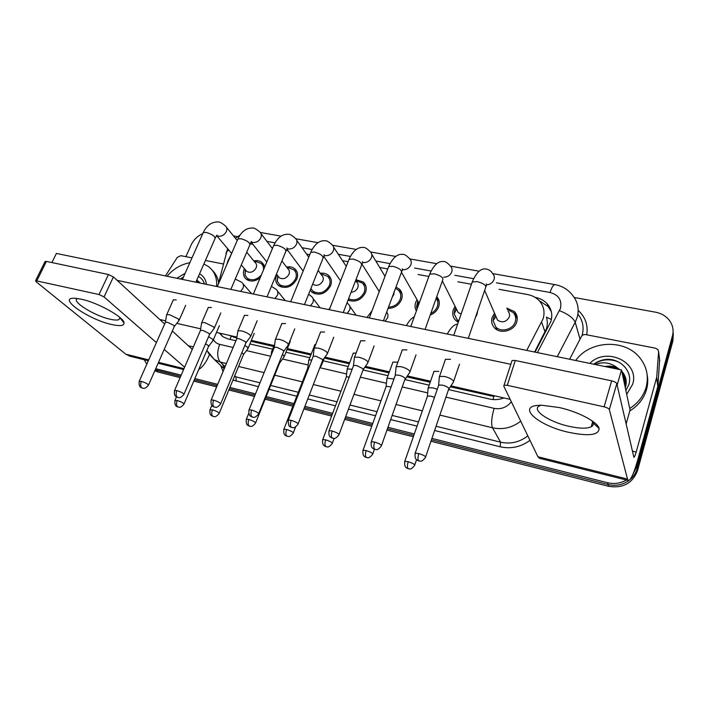 <?xml version="1.0" encoding="UTF-8"?>
<svg xmlns="http://www.w3.org/2000/svg" width="709" height="709" viewBox="0 0 709 709"><rect width="100%" height="100%" fill="white"/><g stroke="black" fill="none" stroke-linecap="round" stroke-linejoin="round"><path stroke-width="1.06" d="M260.168 277.822C255.284 281.473 250.729 281.996 246.502 279.399C243.391 276.785 242.664 273.275 244.321 268.879L244.428 268.631M286.533 267.009C289.706 266.433 292.4 266.992 294.625 268.684C297.612 271.334 298.338 274.817 296.796 279.124C292.028 287.03 286.028 289.254 278.805 285.789C275.686 283.104 274.932 279.568 276.537 275.172L276.811 274.56M320.273 273.293C323.464 272.832 326.167 273.47 328.382 275.225C331.369 277.937 332.113 281.438 330.616 285.727C325.759 293.863 319.582 296.07 312.093 292.356L310.205 290.256M355.936 279.709L363.212 281.978C366.172 284.752 366.943 288.279 365.507 292.542C361.404 300.049 355.581 302.592 348.039 300.173M395.968 287.101L399.158 288.98C402.1 291.807 402.88 295.343 401.498 299.57C398.883 305.304 394.399 308.255 388.045 308.415M436.762 296.69C439.279 299.544 439.917 302.92 438.658 306.829C437.161 310.693 434.351 313.422 430.23 315.018M416.378 310.976C414.871 308.326 414.65 305.455 415.713 302.344L417.06 299.703M477.636 310.985L477.042 314.326L475.429 317.472M458.298 322.205L455.896 320.557C452.874 317.561 452.023 313.936 453.343 309.691L455.116 306.368M506.705 308.123L514.353 311.543C517.1 314.521 517.889 318.031 516.71 322.072C514.264 330.775 500.767 334.453 494.758 328.116C491.807 325.068 490.956 321.461 492.214 317.286L494.527 313.201M534.604 352.018L546.515 328.648C547.596 324.757 547.57 320.92 546.444 317.136L551.389 319.537M526.725 350.397L543.121 318.775C545.07 311.933 543.785 305.933 539.265 300.758C536.199 297.514 532.308 295.449 527.602 294.545L499.065 289.325M450.295 386.822L493.898 396.464L493.021 399.557M228.83 335.242L236.815 338.06M250.977 341.295L273.727 346.497M287.012 349.528L310.861 354.979M324.332 358.054L349.271 363.744M364.781 367.289L389.028 372.828M406.744 376.869L430.203 382.231M231.559 253.618L227.642 261.532L226.951 264.289M252.785 244.242L250.224 244.02M471.432 284.265L457.881 281.783M428.856 276.466L418.115 274.507M387.761 268.95L379.687 267.47M348.092 261.683L342.527 260.673M324.438 257.358L323.428 257.172M309.762 254.673L306.58 254.088M288.031 250.694L286.268 250.366M272.708 247.884L271.777 247.716M253.822 260.921C256.977 260.238 259.671 260.717 261.896 262.357L264.696 267.027M155.236 369.797L180.644 376.382L155.51 370.018L157.894 371.977L154.81 370.763M626.446 480.011C620.526 483.378 614.216 484.282 607.516 482.714L608.1 484.531L431.462 439.837L608.1 484.531C615.749 486.268 622.724 484.912 629.016 480.463C622.724 484.912 615.749 486.268 608.1 484.531L608.676 486.33L430.983 441.255M413.826 435.379L387.495 428.715L413.826 435.379M372.243 424.859L345.168 418.009L372.243 424.859M332.122 414.703L304.391 407.693L332.122 414.703M293.393 404.901L265.636 397.882L293.393 404.901M254.992 395.188L229.37 388.709L254.992 395.188M217.167 385.616L194.31 379.838L217.167 385.616M574.228 297.488L655.453 312.173C661.674 313.387 666.478 316.347 669.872 321.053C672.938 325.635 673.798 330.58 672.442 335.898L636.664 466.841L637.099 468.746C635.876 473.098 633.456 476.785 629.858 479.798C633.456 476.785 635.876 473.098 637.099 468.746L672.681 338.37L637.099 468.746L637.533 470.634C632.543 483.299 622.927 488.528 608.676 486.33M673.08 330.811L672.681 338.37L673.08 330.811M673.311 333.301L672.921 340.825L637.533 470.634M413.338 436.779L387.008 430.097M371.746 426.224L344.671 419.356M331.617 416.05L303.886 409.013M292.879 406.222L265.122 399.176M254.469 396.473L228.847 389.977M216.644 386.884L193.779 381.079M180.113 377.613L157.894 371.977M535.073 352.116L550.902 321.425C552.798 314.752 551.549 308.867 547.171 303.771C544.104 300.465 540.205 298.365 535.463 297.452L535.144 297.399M539.389 300.9L548.039 306.43L551.31 311.588M636.664 466.841L632.898 474.339M233.456 235.884L237.542 236.62M185.882 256.676L191.102 245.013C193.548 239.855 197.448 236.053 202.792 233.607M146.79 364.24L144.281 359.764M607.516 482.714L431.949 438.41M414.313 433.961L388 427.314M372.748 423.468L345.682 416.635M332.636 413.347L304.914 406.354M293.916 403.572L266.159 396.57M255.515 393.885L229.902 387.424M217.698 384.349L194.851 378.579M181.185 375.132L155.723 368.707M448.629 389.613L489.653 399.043C494.421 400.098 499.18 399.725 503.931 397.944M219.338 333.079L223.14 336.864L228.014 338.929L235.92 340.745M249.878 343.954L272.637 349.183M285.931 352.24L309.789 357.717M323.224 360.81L348.216 366.544M363.052 369.956L387.991 375.69M405.034 379.607L429.193 385.155M222.236 336.217L220.508 333.345M495.157 314.636L493.641 317.561L493.127 320.69L495.875 327.106C501.174 332.716 513.094 329.472 515.257 321.789C516.294 318.217 515.603 315.115 513.165 312.483L507.289 309.576M495.919 316.391L497.55 320.176C502.397 323.127 506.306 322.063 509.284 316.976C509.922 314.805 509.496 312.926 508.007 311.331M453.255 382.506L453.6 381.087C452.094 379.191 449.098 377.658 444.596 376.479L439.545 376.39L439.252 377.897M425.648 456.871L448.921 388.443C447.822 387.087 445.651 385.988 442.398 385.129L438.747 385.031L438.446 385.918M437.285 389.276L433.075 387.885L428.289 387.752L428.032 389.064M434.484 397.377L430.975 396.154L427.509 396.03L427.243 396.801M455.807 307.733L454.726 309.966L454.194 313.786L456.968 319.537L458.776 320.831M409.66 372.712L409.908 371.232C408.269 369.327 405.273 367.811 400.922 366.677L396.269 366.588L395.985 367.998M381.531 445.438L405.247 378.429C404.05 377.073 401.879 375.983 398.742 375.158L395.383 375.061L395.081 375.885M456.596 309.319L458.236 312.572L461.134 314.007M430.806 313.405C433.97 311.898 436.132 309.62 437.302 306.563C438.313 303.479 437.94 300.722 436.195 298.285M417.787 300.997L416.537 307.006L417.069 309.071M367.679 363.274L367.803 361.732C366.048 359.835 363.061 358.329 358.843 357.23L354.562 357.141L354.278 358.453M339.062 434.422L363.079 369.876L363.159 368.786L356.671 365.552L353.578 365.454L353.295 366.216M418.585 302.397L419.01 303.682M388.532 307.121C394.044 306.891 397.926 304.285 400.186 299.313C401.4 295.573 400.709 292.454 398.112 289.954L395.489 288.377M392.263 297.062L393.849 294.607L394.177 291.913M327.195 354.172L327.221 352.577C325.351 350.671 322.373 349.191 318.288 348.119L314.335 348.03L314.052 349.262M298.161 423.814L322.586 360.624L322.595 359.49L316.125 356.281L313.272 356.193L312.997 356.902M348.536 298.87C355.253 301.245 360.482 299.056 364.231 292.294C365.498 288.519 364.816 285.417 362.193 282.962L356.441 280.95M351.088 292.259C354.243 292.028 356.476 290.477 357.797 287.624C358.577 285.337 358.16 283.458 356.565 281.978L355.617 280.534M288.155 345.389L288.058 343.741C286.082 341.844 283.113 340.373 279.16 339.336L275.5 339.248L275.225 340.382M258.732 413.586L283.538 351.682L283.449 350.512L277.006 347.348L274.365 347.259L274.108 347.915M393.956 379.014L387.087 378.172L386.83 379.404M391.102 386.91L386.219 386.299L385.962 387.017M352.151 369.247L347.313 368.928L347.064 370.089M349.236 377.011L346.364 376.913L346.116 377.578M311.8 359.95L308.894 360.004L308.645 361.085M321.283 365.826L321.177 364.266M308.778 367.696L307.626 368.467M575.726 360.5C589.631 340.293 625.178 338.548 640.059 358.08C646.803 366.766 648.841 376.444 646.174 387.132C643.577 395.994 638.091 403.111 629.716 408.481M647.131 374.627C648.097 379.563 647.902 384.5 646.555 389.445C643.923 398.44 638.33 405.601 629.778 410.945M625.276 387.637L625.71 386.272C626.951 381.203 625.914 376.532 622.591 372.243L621.811 371.365M626.215 381.442L622.794 376M626.18 380.972L622.599 375.088M626.198 383.321L623.574 379.652M626.224 382.851L623.379 378.739M626.038 384.748L624.15 382.346M589.808 363.407C606.301 346.382 639.952 362.113 632.65 384.278L626.703 394.328M625.87 390.446L628.697 384.987C633.297 372.057 621.022 358.568 606.762 359.348C601.87 359.773 597.519 361.395 593.69 364.204M595.135 364.506C603.501 361.351 611.149 362.654 618.071 368.414C614.012 366.225 609.643 365.596 604.954 366.526M626.003 379.581L622.006 372.305M618.08 369.229C614.428 367.191 610.511 366.385 606.328 366.81M619.826 369.593L618.071 368.414M618.097 361.794C609.323 358.524 601.232 359.339 593.832 364.231M167.049 276.244C173.386 268.871 180.981 264.368 189.844 262.72M203.864 264.014L208.464 266.575C214.499 271.246 217.211 277.875 216.608 286.463M212.443 270.483C215.811 273.709 217.885 277.795 218.638 282.74M176.851 278.265L185.146 273.275M199.566 273.789C203.536 276.04 205.832 279.568 206.425 284.362M204.467 283.963C203.456 280.578 201.436 278.07 198.396 276.43M183.463 277.059L180.396 279M196.81 280.046L199.335 282.217L196.42 280.924M200.071 283.059L196.198 281.446M200.496 283.139L199.335 282.217M183.276 277.485L180.6 279.036M559.162 407.524C578.305 411.716 597.749 421.997 599.114 428.449C598.937 435.202 588.736 436.478 568.512 432.268C536.438 425.294 514.672 404.635 541.986 405.273L559.162 407.524M540.976 405.273L539.487 405.858C530.961 409.731 548.731 421.846 568.724 426.251C579.209 428.591 586.706 428.785 591.191 426.836C592.937 425.914 593.575 424.638 593.114 422.998L591.687 420.552M569.637 359.241L581.345 336.624C582.328 335.029 583.791 334.364 585.74 334.604L655.595 348.216L657.961 349.634L658.608 351.77L656.729 377.099L657.837 386.396L637.852 459.476C633.943 473.275 630.797 480.285 628.404 480.498L627.509 479.062L609.332 409.607C608.774 408.508 607.037 407.586 604.13 406.833L611.637 380.848C614.535 381.566 616.254 382.506 616.795 383.658L633.864 457.234C634.449 457.199 635.229 455.462 636.212 452.032L656.729 377.099M659.618 359.658L657.943 385.793M539.62 458.36L537.918 456.764L503.744 386.068L504.028 385.262L507.289 385.306L604.13 406.833M511.738 361.386L512.049 360.526L515.301 360.491L611.637 380.848M81.446 299.225C98.25 302.761 124.314 317.472 124.048 322.994C124.04 325.856 119.892 326.353 111.605 324.492C88.457 319.591 55.993 296.903 75.11 298.267L81.446 299.225M77.547 298.507L77.414 298.56C70.696 301.112 94.394 315.868 110.055 319.192C114.379 320.184 117.357 320.317 118.988 319.591L119.883 317.49M165.454 275.916L177.277 257.402L180.768 255.674L191.997 257.863M205.415 260.478L223.406 263.987M209.332 354.81L208.65 356.405C206 362.512 202.677 366.916 198.662 369.628M129.836 356.166L125.768 354.181L36.159 281.792L35.61 280.667L99.021 294.527L108.442 274.516L113.413 276.935L164.656 324.004M184.606 367.191L164.222 349.413M156.397 342.598L104.037 296.929L99.021 294.527M44.977 261.718L46.404 261.399L108.442 274.516M172.314 331.041L192.29 349.386M172.952 300.696L173.253 299.845L176.24 299.898M207.897 308.388L208.224 307.476L211.433 307.529M392.502 363.274L392.839 362.104L397.341 362.184M281.438 324.598L281.792 323.534L285.523 323.579M320.158 333.141L320.521 331.998L324.554 332.034M360.261 341.995L360.651 340.763L365.011 340.799M401.843 351.185L402.233 349.865L406.966 349.892M244.038 316.347L244.383 315.363L247.84 315.416M433.571 372.588L433.917 371.348L438.782 371.419M444.968 360.713L445.376 359.303L450.507 359.321M51.899 262.569L56.392 253.432L621.501 369.938L630.044 410.006L626.091 424.088M117.1 280.33L510.817 364.311M510.179 399.362L450.924 385.856M430.558 381.22L407.374 375.93M389.392 371.835L365.419 366.367M349.634 362.778L324.97 357.15M311.233 354.021L287.393 348.589M274.108 345.558L251.358 340.373M236.957 337.094L216.502 332.432M200.682 328.825L176.771 323.375M165.605 320.831L159.747 319.493M352.843 354.278L353.179 353.188L356.113 353.029M314.53 345.593L314.849 344.574L315.771 344.344M621.501 369.938L617.131 385.155M310.888 288.554L313.023 291.319C319.635 294.616 325.085 292.666 329.384 285.488C330.695 281.695 330.039 278.602 327.398 276.209L322.187 274.374M312.669 284.105L312.97 284.362C316.958 286.356 320.255 285.186 322.861 280.853C323.667 278.557 323.269 276.678 321.664 275.234L318.173 270.342M250.472 336.908L250.25 335.206C248.185 333.319 245.225 331.865 241.388 330.855L238.002 330.766L237.737 331.821M220.703 403.722L245.837 343.059L245.668 341.853L239.252 338.725L236.806 338.636L236.558 339.239M277.636 275.606L277.308 281.287L279.718 284.761C286.09 287.827 291.381 285.869 295.591 278.885C296.956 275.083 296.318 272.008 293.677 269.668L288.918 268.002M278.15 276.253L279.39 277.822C283.237 279.683 286.436 278.504 288.988 274.286C289.821 271.981 289.44 270.12 287.827 268.711L281.89 260.947M214.074 328.71L213.737 326.973L204.91 322.666L201.773 322.577L201.516 323.552M183.994 394.186L209.43 334.728L209.173 333.487L202.783 330.394L200.514 330.314L200.275 330.864M263.518 269.837C263.766 267.089 262.915 264.927 260.965 263.34L256.605 261.816M245.66 270.102L246.812 271.476C250.516 273.204 253.627 272.026 256.135 267.922C256.995 265.609 256.623 263.766 255.027 262.392L246.732 252.2M178.89 320.778L178.438 319.006L169.655 314.752L166.739 314.663L166.491 315.567M148.544 384.987L174.237 326.663L173.9 325.404L167.537 322.338L165.427 322.258L165.206 322.772M245.261 269.624L245.084 275.216L247.388 278.38C252.191 281.012 256.844 279.887 261.355 274.995M272.779 351.185L271.636 351.451L271.512 352.391M283.946 357.203L283.813 355.688L282.395 354.527M255.639 422.848L279.497 363.274L279.337 362.148M247.849 348.863L247.609 347.304L244.871 345.389M219.232 413.223L243.391 354.801L243.205 353.694L241.849 352.683M212.939 340.79L212.594 339.194L208.588 336.678M184.048 403.917L208.473 346.604L208.207 345.469L205.557 343.785M545.106 332.131L541.658 322.249M540.364 302.069L540.675 301.369M230.079 339.407L231.072 336.474M490.238 395.941L489.573 394.665M233.81 337.378L232.543 336.084M437.453 297.514L436.921 297.408M400.479 290.433L399.965 290.336M364.665 283.582L364.187 283.485M672.921 340.825L672.442 335.898M537.387 352.595L560.456 308.371C562.069 300.146 558.595 294.847 550.033 292.48L496.415 282.802M550.033 292.48C551.797 287.198 553.454 284.584 554.996 284.619C562.326 286.002 568.201 289.591 572.642 295.387C577.915 301.928 579.395 309.372 577.082 317.721L575.212 322.249L580.024 339.186M225.994 253.813L226.57 251.544L228.892 250.171M578.181 310.436C585.359 317.038 588.213 325.156 586.76 334.808M582.027 335.703L582.054 335.632C584.251 327.647 582.869 320.477 577.906 314.114M529.995 440.369C520.858 447.024 510.914 449.16 500.173 446.785L434.661 430.496M417.043 426.118L390.756 419.577M375.531 415.793L348.5 409.066M335.472 405.832L307.777 398.945M296.787 396.216L269.066 389.321M258.43 386.68L232.942 380.086M223.069 371.507L220.712 365.525M520.725 421.181C512.164 427.766 502.761 429.973 492.516 427.793L500.581 442.177C510.489 444.33 519.573 442.23 527.824 435.884M559.507 310.639C568.015 314.114 573.253 317.986 575.212 322.249L557.256 356.689M226.401 363.531L220.269 362.051L225.107 366.624M234.741 375.726L236 376.904L259.99 382.825M213.444 339.62C214.765 342.075 216.848 343.652 219.675 344.361C216.901 352.125 217.096 358.018 220.269 362.051L214.366 359.569L208.012 352.665M222.591 364.24L224.372 368.379M234.44 376.461L236 376.904L236.115 381.123M446.05 397.155L494.138 408.366C491.541 417.273 491 423.743 492.516 427.793L439.917 415.093M422.351 410.857L396.136 404.52M380.946 400.851L353.977 394.337M340.976 391.2L313.351 384.526M302.388 381.876L274.72 375.203M264.111 372.633L238.57 366.464M270.616 385.448L298.321 392.281M309.301 394.993L336.979 401.817M349.998 405.034L377.011 411.699M392.237 415.447L418.505 421.926M436.097 426.269L500.581 442.177L500.173 446.785M473.612 278.681L454.797 275.287M431.072 271.006L414.623 268.037M390.021 263.597L375.814 261.027M350.379 256.436L338.308 254.256M312.075 249.524L302.034 247.707M275.048 242.832L266.921 241.37M219.675 344.361L233.101 347.49M246.466 350.609L270.732 356.264M282.528 359.02L308.149 364.993M321.142 365.879L319.856 367.705L346.621 373.962M360.367 377.17L386.44 383.25M402.402 386.972L427.695 392.875M494.138 408.366C501.148 409.589 506.873 407.383 511.331 401.755M418.851 453.565C417.823 456.906 417.698 459.29 418.47 460.708L420.153 461.16C421.252 461.683 422.998 460.487 425.409 457.571C426.118 456.525 423.929 455.187 418.851 453.565L415.199 453.202L414.969 453.911M438.747 385.031L415.199 453.202C414.402 459.512 417.043 459.831 417.176 460.185L418.904 460.992M486.454 284.894C490.158 284.575 492.675 282.802 494.022 279.585C494.722 277.29 494.279 275.314 492.702 273.656C491.053 270.891 488.758 269.34 485.825 268.995C480.844 268.206 476.306 272.54 472.221 281.996L471.671 283.565M468.303 338.353L485.417 288.164C486.729 285.683 484.017 283.503 477.272 281.615L472.221 281.996L453.751 335.357M408.242 461.719C407.258 464.918 407.143 467.178 407.914 468.516L409.527 468.941C410.573 469.455 412.257 468.303 414.57 465.503C415.173 464.528 413.063 463.269 408.242 461.719L404.786 461.346L404.582 461.967M427.509 396.03L404.786 461.346C404.041 467.417 406.611 467.701 406.7 468.011L408.322 468.773M374.671 442.062C373.634 445.332 373.563 447.68 374.441 449.107L376.116 449.568C377.179 450.082 378.907 448.921 381.291 446.085C381.921 445.03 379.714 443.692 374.671 442.062L371.321 441.734L371.091 442.389M395.383 375.061L371.321 441.734C370.452 447.875 373.094 448.283 373.191 448.593L374.919 449.4M443.657 277.21C447.521 277.13 450.206 275.393 451.722 271.999C452.466 269.668 452.023 267.683 450.41 266.052C447.37 262.64 445.057 261.142 443.444 261.559C438.313 260.894 433.731 265.095 429.689 274.161L429.158 275.633M425.081 329.446L442.567 280.383C443.79 277.919 441.042 275.73 434.351 273.825L429.689 274.161L410.768 326.494M332.149 430.992C331.103 434.2 331.068 436.514 332.051 437.94L333.673 438.401C334.719 438.933 336.438 437.808 338.84 435.034C339.389 433.97 337.156 432.623 332.149 430.992L329.073 430.682L328.852 431.294M353.578 365.454L329.073 430.682C328.187 436.779 330.748 437.099 330.855 437.426L332.574 438.242M402.411 269.748L402.508 269.757C406.443 269.89 409.235 268.197 410.892 264.679C411.672 262.312 411.238 260.327 409.598 258.723C406.399 255.391 404.041 253.946 402.544 254.38C397.279 253.813 392.644 257.89 388.647 266.611L388.133 267.975M383.427 320.858L401.25 272.876C402.366 270.421 399.601 268.232 392.946 266.309L388.647 266.611L369.318 317.951M291.195 420.331C290.132 423.468 290.141 425.754 291.213 427.181L292.835 427.651C293.863 428.174 295.564 427.084 297.94 424.372C298.409 423.308 296.158 421.961 291.195 420.331L288.35 420.047L288.138 420.605M313.272 356.193L288.35 420.047C287.943 428.174 291.027 426.481 290.663 427.057L291.78 427.492M362.627 262.498L363.247 262.605C367.049 262.72 369.788 261.054 371.463 257.606C372.278 255.213 371.853 253.237 370.195 251.668C366.907 248.434 364.523 247.024 363.043 247.45C357.549 247.042 352.869 251.004 349.014 259.326L348.518 260.593M343.253 312.572L361.368 265.627C362.388 263.181 359.596 260.992 352.993 259.06L349.014 259.326L329.322 309.7M251.713 410.05C250.649 413.125 250.694 415.377 251.846 416.812L253.468 417.282C254.469 417.796 256.153 416.741 258.528 414.1C258.909 413.028 256.64 411.681 251.713 410.05L249.089 409.784L248.886 410.307M274.365 347.259L249.089 409.784C248.115 415.651 250.711 416.059 250.738 416.316L252.448 417.122M324.235 255.462L325.289 255.683C328.985 255.789 331.67 254.15 333.354 250.773C334.205 248.363 333.797 246.395 332.122 244.862C328.861 241.751 326.441 240.378 324.864 240.75C319.263 240.404 314.548 244.251 310.719 252.298L310.25 253.468M304.48 304.578L322.861 258.617C323.783 256.188 320.964 254.008 314.406 252.049L310.719 252.298L290.699 301.742M366.225 450.578C365.232 453.716 365.162 455.949 366.03 457.287L367.59 457.722C368.609 458.236 370.293 457.128 372.615 454.38C373.147 453.397 371.02 452.138 366.225 450.578L363.043 450.242L362.84 450.818M386.219 386.299L363.043 450.242C362.237 456.162 364.798 456.516 364.878 456.809L366.482 457.553M425.586 328.037L427.173 323.579M325.715 439.846C324.713 442.912 324.687 445.119 325.644 446.466L327.195 446.892C328.196 447.406 329.853 446.324 332.158 443.648C332.627 442.664 330.474 441.397 325.715 439.846L322.772 439.527L322.577 440.059M346.364 376.913L322.772 439.527C321.948 445.403 324.447 445.686 324.518 445.979L326.131 446.732M385.067 321.195L387.557 317.862C388.293 315.691 387.983 313.803 386.644 312.199M286.631 429.486C285.621 432.49 285.63 434.67 286.666 436.017L288.217 436.452C289.192 436.966 290.841 435.911 293.136 433.296C293.526 432.313 291.355 431.037 286.631 429.486L283.91 429.184L283.724 429.681M347.135 313.378L349.608 310.108C350.459 307.582 349.98 305.517 348.163 303.931L347.029 302.778M624.23 382.727L626.012 384.898M537.918 456.764L627.509 479.062M515.301 360.491L507.289 385.306M632.313 451.11L636.212 452.032M657.837 386.396L656.623 377.711M616.795 383.658L609.332 409.607M659.769 360.854L658.608 351.77M125.768 354.181L148.722 359.888M158.532 362.334L183.977 368.662M46.404 261.399L36.868 280.711M188.284 345.708L193.353 346.914M113.413 276.935L104.037 296.929M213.631 400.142C212.558 403.155 212.638 405.371 213.87 406.806L215.456 407.276C216.44 407.808 218.124 406.78 220.508 404.192C220.809 403.12 218.523 401.764 213.631 400.142L211.202 399.885L211.007 400.372M236.806 338.636L211.202 399.885C210.245 406.284 213.542 406.532 213.09 406.514L214.508 407.126M287.163 248.637L288.598 249.001C292.17 249.098 294.811 247.485 296.504 244.162C297.39 241.742 296.991 239.784 295.316 238.295C291.957 235.246 289.502 233.908 287.951 234.28C282.12 234.076 277.37 237.816 273.701 245.5L273.249 246.581M267.036 296.858L285.656 251.837C286.48 249.435 283.627 247.246 277.122 245.287L273.701 245.5L253.379 294.049M176.878 390.57C175.797 393.522 175.912 395.719 177.215 397.146L178.801 397.625C179.767 398.148 181.442 397.146 183.808 394.629C184.039 393.548 181.726 392.192 176.878 390.57L174.441 390.774M200.514 330.314L174.627 390.34C173.634 396.047 176.124 396.375 176.16 396.659L177.879 397.474M251.349 242.017L253.095 242.531C256.561 242.611 259.148 241.025 260.859 237.763C261.772 235.344 261.391 233.403 259.716 231.949C256.259 228.954 253.76 227.633 252.236 228.014C246.165 227.961 241.379 231.604 237.896 238.942L237.471 239.926M230.85 289.405L249.692 245.279C250.401 242.895 247.53 240.714 241.069 238.747L237.896 238.942L217.308 286.604M141.375 381.336C140.293 384.225 140.444 386.396 141.809 387.823L143.395 388.302C144.352 388.816 146.01 387.85 148.376 385.386C148.518 384.305 146.187 382.949 141.375 381.336L139.115 381.513M165.427 322.258L139.292 381.114C138.29 387.318 141.543 387.566 141.082 387.539L142.5 388.151M216.741 235.592L218.727 236.265C222.094 236.345 224.638 234.776 226.348 231.577C227.288 229.149 226.924 227.226 225.267 225.817C221.704 222.856 219.178 221.571 217.672 221.944C211.344 222.041 206.532 225.586 203.244 232.587L202.836 233.5M195.87 282.191L214.889 238.933C215.509 236.567 212.611 234.395 206.195 232.419L203.244 232.587L182.417 279.417M248.894 419.48C247.875 422.431 247.92 424.585 249.036 425.932L250.578 426.366C251.544 426.871 253.175 425.852 255.453 423.3C255.772 422.307 253.592 421.04 248.894 419.48L246.377 419.205L246.191 419.666M248.753 413.32L246.377 419.205C245.722 426.065 248.212 424.983 248.336 425.684L249.586 426.215M310.445 305.809L312.908 302.601C313.786 300.067 313.325 298.019 311.508 296.477L308.637 294.191M212.443 409.82C211.415 412.718 211.495 414.836 212.682 416.183L214.18 416.626C215.137 417.14 216.759 416.148 219.063 413.648C219.303 412.647 217.105 411.371 212.443 409.82L209.935 409.988M211.84 405.397L210.103 409.563C209.173 415.128 211.654 415.483 211.663 415.722L213.267 416.475M274.932 298.489L277.379 295.334C278.291 292.799 277.848 290.779 276.04 289.272L271.387 286.33M177.206 400.479C176.178 403.324 176.284 405.415 177.534 406.762L179.04 407.205C179.98 407.719 181.593 406.753 183.879 404.307C184.056 403.306 181.832 402.03 177.206 400.479L174.875 400.629M176.479 396.872L175.034 400.239C174.122 406.301 177.277 406.514 176.825 406.496L178.145 407.063M240.546 291.399L242.974 288.306C243.914 285.762 243.488 283.76 241.698 282.297L235.264 279.071M514.353 311.543L517.26 318.908M436.673 296.938L439.199 301.724M399.158 288.98L401.959 293.721M363.212 281.978L365.871 286.09M328.382 275.225L330.881 278.788M294.625 268.684L296.965 271.786M261.896 262.357L264.067 265.069M548.039 306.43L547.171 303.771M227.616 248.655L218.15 284.646M206.851 350.414L214.366 359.569L224.204 368.795M235.397 238.259L240.059 235.051M554.996 284.619L492.666 273.594M479.151 271.201L450.49 266.123M436.735 263.695L409.811 258.927M395.782 256.445L370.515 251.979M356.237 249.444L332.539 245.252M318.013 242.682L295.813 238.756M281.056 236.141L260.274 232.463M445.474 359.25L439.545 376.39M449.054 388.736L453.06 382.594M495.875 327.106L497.08 329.818M495.901 316.356L493.127 320.69M497.55 320.176L484.655 290.415M485.94 286.507C486.569 285.089 486.658 284.22 486.223 283.91M459.485 364.231L453.68 381.247M438.632 385.102L439.376 376.488M434.014 371.303L428.289 387.752M447.264 334.019C450.862 327.523 454.309 324.261 457.606 324.217M427.412 396.092L428.139 387.832M414.783 464.891L416.573 459.689M402.34 349.812L396.269 366.588M405.433 378.819L409.483 372.792M456.968 319.537L458.315 322.17M456.543 309.213L454.194 313.786M458.236 312.572L442.354 280.977M416.015 354.899L410.077 371.543M395.267 375.123L396.118 366.677M360.748 340.719L354.562 357.141M363.416 369.274L367.501 363.345M418.487 302.229L416.537 307.006M419.134 303.363L401.622 272.504M401.746 271.458C402.579 269.721 402.747 268.844 402.242 268.817M374.122 345.903L368.077 362.193M353.481 365.516L354.42 357.23M384.996 276.306L371.755 254.265M320.619 331.954L314.335 348.03M322.905 360.066L327.035 354.243M379.244 291.576L361.953 264.058M361.847 264.315C362.724 262.702 362.928 261.807 362.467 261.63M333.735 337.227L327.585 353.171M313.174 356.255L314.193 348.11M355.874 280.924L357.398 281.003M346.267 266.345L333.593 247.104M281.89 323.49L275.5 339.248M283.83 351.177L288.005 345.451M348.314 299.455L349.147 300.643M340.586 280.888L323.774 256.392M323.322 257.411C324.252 255.869 324.492 254.948 324.04 254.673M294.767 328.852L288.528 344.459M274.277 347.313L275.376 339.319M392.937 362.06L387.087 378.172M406.425 325.599C408.987 320.893 411.592 317.986 414.242 316.879M386.121 386.352L386.954 378.252M372.819 453.804L374.449 449.258M353.268 353.144L347.313 368.928M366.978 317.464L371.986 310.861M346.276 376.958L347.188 369.008M332.361 443.125L334.125 438.401M356.086 315.221L349.767 306.217M314.947 344.53L308.894 360.004M287.092 436.265L285.851 435.716C285.754 435.149 283.183 435.778 283.91 429.184L307.866 367.847M328.852 309.603L330.288 307.227M324.226 358.205L321.62 364.94M307.786 367.891L308.769 360.075M293.322 432.809L295.573 426.995M624.913 383.206L624.239 382.789M623.379 375.956L623.574 376.878M624.15 379.607L624.345 380.511M622.591 372.243L622.786 373.182M199.61 282.412L200.248 283.095M593.114 422.998L599.114 428.449M591.191 426.836L592.627 421.89M539.389 458.298L628.404 480.498M512.049 360.526L504.028 385.262M119.981 317.898L124.048 322.994M118.988 319.591L119.91 317.597M129.322 356.033L148.323 360.775M158.134 363.221L183.587 369.566M45.137 261.391L35.61 280.667M320.991 274.303L322.967 274.427M308.761 257.145L296.699 240.236M244.472 315.319L238.002 330.766M246.12 342.589L250.33 336.961M313.023 291.319L314.911 293.836M303.115 271.068L286.879 249.143M286.099 250.738C287.225 249.01 287.473 248.07 286.861 247.92M257.154 320.752L250.818 336.048M236.717 338.689L237.887 330.837M287.189 267.878L289.573 268.046M272.424 248.558L261.001 233.633M208.313 307.431L201.773 322.577M209.696 334.302L213.941 328.763M279.718 284.761L281.677 287.207M277.937 275.978L277.308 281.287M279.39 277.822L276.448 274.108M266.814 261.949L251.208 242.248M250.109 244.268L251.243 241.45M220.809 312.926L214.402 327.921M200.434 330.359L201.657 322.639M254.416 261.639L257.154 261.86M237.223 240.511L226.455 227.279M173.342 299.81L166.739 314.663M174.485 326.282L178.774 320.831M247.388 278.38L249.408 280.764M245.429 269.819L245.084 275.216M246.812 271.476L241.299 264.927M231.639 253.432L216.688 235.663M215.297 238.011L216.777 235.175M185.678 305.357L179.209 320.06M165.357 322.303L166.633 314.725M320.122 307.803L312.997 298.436M274.729 344.025L271.751 351.38M279.763 362.822L283.813 357.256M290.282 341.348L284.274 356.379M271.104 355.333L271.636 351.451M285.293 300.625L277.414 290.956M243.648 354.385L247.733 348.917M254.247 333.363L248.168 348.101M251.562 293.668L242.965 283.76M208.712 346.231L212.824 340.843M219.391 325.635L213.241 340.098"/></g></svg>
